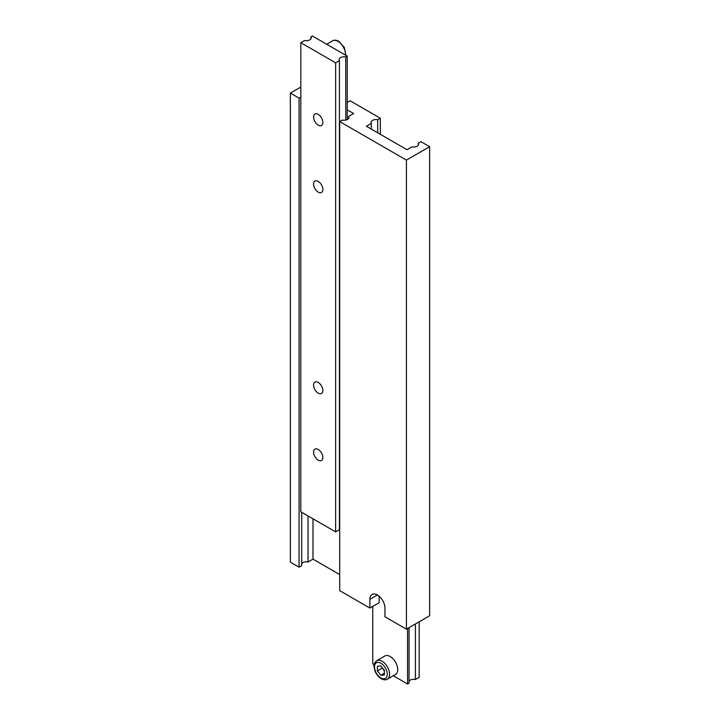 <?xml version="1.0" encoding="UTF-8"?>
<svg xmlns="http://www.w3.org/2000/svg" width="720" height="720" viewBox="0 0 720 720"><rect width="100%" height="100%" fill="white"/><g stroke="black" fill="none" stroke-linecap="round" stroke-linejoin="round"><path stroke-width="1.08" d="M318.213 114.399A6.57 3.789 -120 0 0 314.937 114.075A6.57 3.789 -120 0 0 313.929 119.34A6.57 3.789 -120 0 0 318.213 125.118A6.57 3.789 -120 0 0 321.498 125.451A6.57 3.789 -120 0 0 322.506 120.186A6.57 3.789 -120 0 0 318.213 114.399M318.213 181.413A6.57 3.789 -120 0 0 314.937 181.089A6.57 3.789 -120 0 0 313.929 186.345A6.57 3.789 -120 0 0 318.213 192.132A6.57 3.789 -120 0 0 321.498 192.456A6.57 3.789 -120 0 0 322.506 187.2A6.57 3.789 -120 0 0 318.213 181.413M318.213 382.437A6.57 3.789 -120 0 0 314.937 382.113A6.57 3.789 -120 0 0 313.929 387.378A6.57 3.789 -120 0 0 318.213 393.165A6.57 3.789 -120 0 0 321.498 393.489A6.57 3.789 -120 0 0 322.506 388.224A6.57 3.789 -120 0 0 318.213 382.437M318.213 449.451A6.57 3.789 -120 0 0 314.937 449.127A6.57 3.789 -120 0 0 313.929 454.383A6.57 3.789 -120 0 0 318.213 460.17A6.57 3.789 -120 0 0 321.498 460.494A6.57 3.789 -120 0 0 322.506 455.238A6.57 3.789 -120 0 0 318.213 449.451M310.941 36.855A4.923 2.844 180 0 1 311.247 37.845A4.923 2.844 180 0 1 304.605 40.509L300.807 42.705L335.628 62.802L339.426 60.606A4.923 2.844 180 0 1 339.12 59.625A4.923 2.844 180 0 1 345.753 56.952L347.229 56.106L312.417 36L310.941 36.855L310.941 38.835M347.229 56.106L347.229 119.547M300.807 42.705L300.807 511.767L335.628 531.873L339.426 529.677L339.426 60.606M335.628 62.802L335.628 531.873M345.753 56.952L345.753 120.051M300.807 87.066L290.358 93.096L299.07 98.118L300.807 97.11M377.406 594.999L369.864 599.346A10.665 6.156 -120 0 1 372.078 594.468A10.665 6.156 -120 0 1 380.295 597.321A10.665 6.156 -120 0 1 384.957 608.058L384.957 616.77L406.422 629.172L429.642 615.771L429.642 146.7L420.93 141.678L418.293 143.199L418.293 145.179M418.293 143.199A4.923 2.844 180 0 1 418.599 144.189A4.923 2.844 180 0 1 411.966 146.853L407.007 149.715L366.381 126.261L371.34 123.399A4.923 2.844 180 0 1 371.034 122.409A4.923 2.844 180 0 1 377.676 119.745L380.313 118.224L350.136 100.8L347.229 102.474M380.313 118.224L380.313 134.307M290.358 93.096L290.358 562.158L299.07 567.189L301.707 565.659L301.707 512.289M299.07 98.118L299.07 567.189M308.034 515.943L308.034 562.005L312.993 559.143L339.687 574.56M301.707 563.688A4.923 2.844 180 0 1 308.034 562.005M312.993 518.805L312.993 559.143M347.229 109.845L353.619 113.535L348.66 116.397L348.66 118.377M348.66 116.397A4.923 2.844 180 0 1 348.966 117.387A4.923 2.844 180 0 1 342.324 120.051L339.687 121.572L339.687 590.643L369.864 608.058L379.152 602.703L379.152 596.232M339.687 121.572L406.422 160.101L406.422 629.172M369.864 599.346L369.864 608.058M406.422 160.101L429.642 146.7M371.34 123.399L371.34 129.123M377.676 119.745L377.676 132.777M395.514 674.478A10.665 6.156 -120 0 0 397.143 665.928A10.665 6.156 -120 0 0 390.177 656.523A10.665 6.156 -120 0 0 384.84 656.001L376.722 660.69A10.665 6.156 60 0 1 382.05 661.221A10.665 6.156 60 0 1 389.025 670.617A10.665 6.156 60 0 1 387.387 679.167L395.514 674.478M409.059 627.642L409.059 683.145L407.583 684L393.3 675.756M374.157 664.695L372.771 663.894L372.771 606.384M407.583 684L407.583 628.497M415.395 623.988L415.395 679.491L419.193 677.295L419.193 621.801M415.395 679.491A4.923 2.844 0 0 0 409.059 681.165M384.372 670.284L380.889 665.955L377.406 666.27L377.406 670.905L380.889 675.243L384.372 674.928L384.372 670.284M384.372 673.227L380.889 675.243M382.05 667.395L384.372 671.121M382.05 668.232L377.406 670.905M345.474 55.089A10.665 6.156 -120 0 0 337.95 41.364A10.665 6.156 -120 0 0 332.613 40.833C334.161 39.834 336.204 39.987 338.769 41.283L344.331 47.466L345.843 55.305M380.889 677.97A9.027 5.211 -120 0 0 387.279 674.28A9.027 5.211 -120 0 0 380.889 663.228A9.027 5.211 -120 0 0 374.508 666.909A9.027 5.211 -120 0 0 380.889 677.97M332.613 40.833L326.7 44.244M387.387 679.167C385.839 680.166 383.796 680.013 381.231 678.717C378.351 676.935 376.227 674.244 374.85 670.644C374.382 666.72 372.141 665.154 376.722 660.69"/></g></svg>
